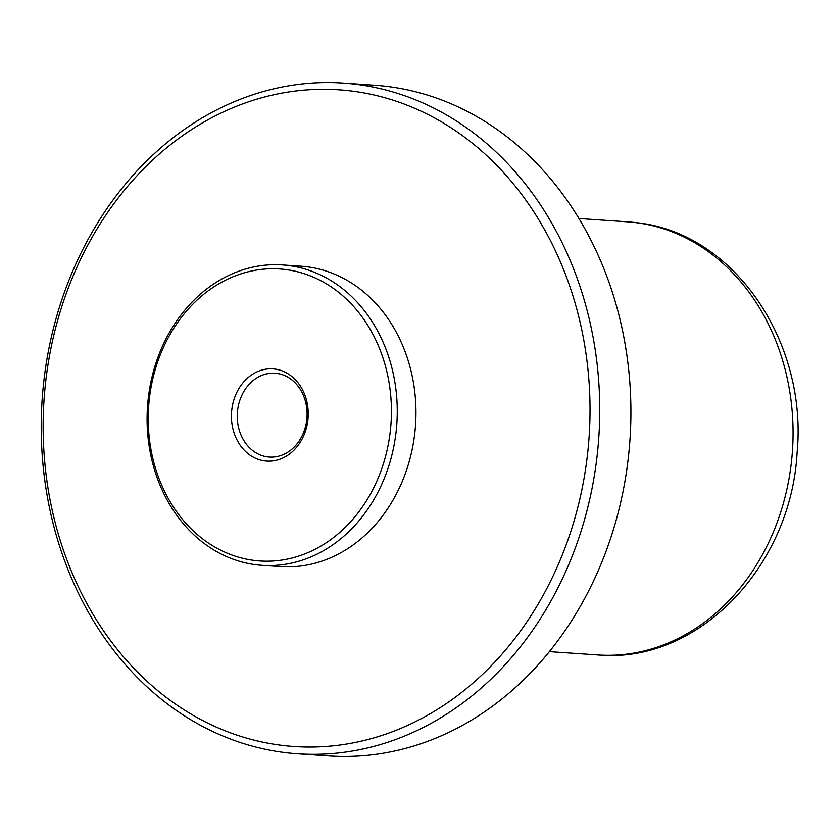 <?xml version="1.0" encoding="UTF-8"?>
<svg xmlns="http://www.w3.org/2000/svg" width="839" height="839" viewBox="0 0 839 839"><rect width="100%" height="100%" fill="white"/><g stroke="black" fill="none" stroke-linecap="round" stroke-linejoin="round"><path stroke-width="1.26" d="M265.082 460.936A46.218 38.363 93.9 0 1 231.721 410.428A46.218 38.363 93.9 0 1 274.584 369.024A46.218 38.363 93.9 0 1 307.934 419.521A46.218 38.363 93.9 0 1 265.082 460.936M276.482 373.355A42.013 34.871 -86.1 0 0 275.035 373.219A42.013 34.871 -86.1 0 0 237.447 411.886A42.013 34.871 -86.1 0 0 267.851 456.919A42.013 34.871 -86.1 0 0 269.309 457.056A42.013 34.871 -86.1 0 0 306.896 418.388A42.013 34.871 -86.1 0 0 276.482 373.355M297.583 753.758L328.752 755.887A336.103 278.968 -86.1 0 0 629.439 446.589A336.103 278.968 -86.1 0 0 386.192 86.333A336.103 278.968 -86.1 0 0 374.561 85.242L343.392 83.113A336.103 278.968 -86.1 0 0 43.366 385.395A336.103 278.968 -86.1 0 0 285.942 752.667A336.103 278.968 -86.1 0 0 297.583 753.758A336.103 278.968 -86.1 0 0 597.599 451.476A336.103 278.968 -86.1 0 0 355.023 84.204A336.103 278.968 -86.1 0 0 343.392 83.113M45.243 385.825A329.098 273.157 -86.1 0 0 282.764 745.441A329.098 273.157 -86.1 0 0 587.929 450.522A329.098 273.157 -86.1 0 0 350.408 90.895A329.098 273.157 -86.1 0 0 45.243 385.825M261.904 565.329L280.614 566.608A150.548 124.959 -86.1 0 0 415.295 428.068A150.548 124.959 -86.1 0 0 306.34 266.708A150.548 124.959 -86.1 0 0 301.128 266.215L282.428 264.935A150.548 124.959 -86.1 0 0 147.748 403.475A150.548 124.959 -86.1 0 0 256.692 564.846A150.548 124.959 -86.1 0 0 261.904 565.329A150.548 124.959 -86.1 0 0 396.595 426.799A150.548 124.959 -86.1 0 0 287.641 265.428A150.548 124.959 -86.1 0 0 282.428 264.935M254.794 560.504A146.343 121.466 -86.1 0 0 390.492 429.358A146.343 121.466 -86.1 0 0 284.872 269.445A146.343 121.466 -86.1 0 0 149.164 400.591A146.343 121.466 -86.1 0 0 254.794 560.504M632.103 222.22L635.459 222.576C733.685 231.963 807.905 341.725 797.071 452.945C791.02 566.409 697.922 664.257 597.913 654.955A217.07 180.165 -86.1 0 0 792.11 455.21A217.07 180.165 -86.1 0 0 635.018 222.534A217.07 180.165 -86.1 0 0 627.499 221.832L578.941 218.518M597.913 654.955L549.356 651.641M631.641 222.178L630.708 222.083"/></g></svg>
